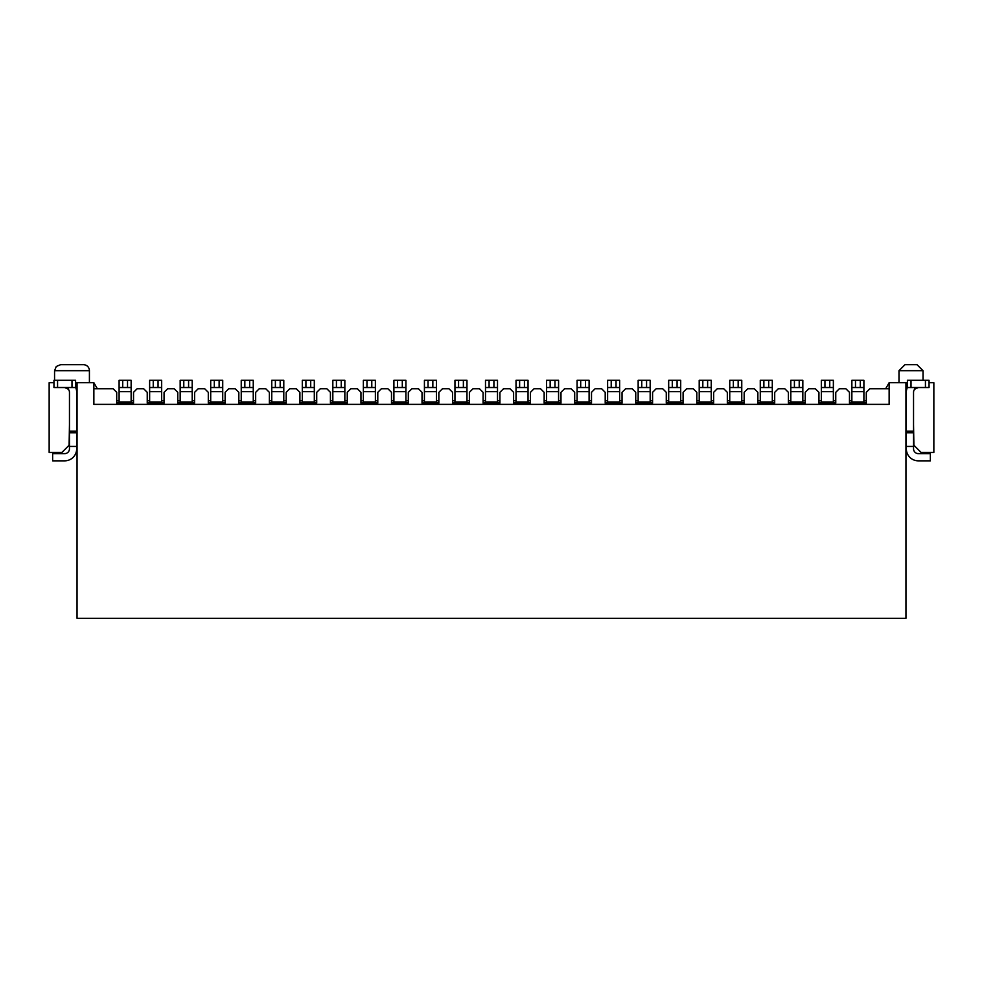 <?xml version="1.0" encoding="UTF-8"?>
<svg xmlns="http://www.w3.org/2000/svg" width="983" height="983" viewBox="0 0 983 983"><rect width="100%" height="100%" fill="white"/><g stroke="black" fill="none" stroke-linecap="round" stroke-linejoin="round"><path stroke-width="1.47" d="M907.407 382.719L905.957 382.719L905.957 618.319L77.043 618.319L77.043 382.719L75.593 382.719M929.046 382.719L933.85 382.719L933.85 452.438L921.108 452.438L913.895 445.225L913.539 424.791M53.954 382.719L49.15 382.719L49.15 452.438L61.892 452.438L69.105 445.225L69.461 424.791M905.957 382.719L889.136 382.719L889.136 404.357L93.864 404.357L93.864 382.719L77.043 382.719M89.416 382.719L89.416 370.689L54.556 370.689L56.289 366.475L60.565 364.681L83.408 364.681A6.009 6.009 0 0 1 89.416 370.689M83.408 364.681L60.565 364.681M898.99 382.719L898.99 370.689L904.999 364.681L917.016 364.681L923.037 370.689L923.037 380.31M93.864 388.727L97.342 388.727L93.864 382.719M889.136 382.719L885.658 388.727L889.136 388.727M97.342 388.727L113.094 388.727L116.707 392.328L116.707 403.153L133.528 403.153L133.528 392.328L137.141 388.727L143.629 388.727L147.241 392.328L147.241 403.153L164.063 403.153L164.063 392.328L167.675 388.727L174.163 388.727L177.763 392.328L177.763 403.153L194.597 403.153L194.597 392.328L198.197 388.727L204.697 388.727L208.298 392.328L208.298 403.153L225.132 403.153L225.132 392.328L228.732 388.727L235.22 388.727L238.832 392.328L238.832 403.153L255.666 403.153L255.666 392.328L259.266 388.727L265.754 388.727L269.367 392.328L269.367 403.153L286.188 403.153L286.188 392.328L289.801 388.727L296.288 388.727L299.901 392.328L299.901 403.153L316.723 403.153L316.723 392.328L320.335 388.727L326.823 388.727L330.423 392.328L330.423 403.153L347.257 403.153L347.257 392.328L350.857 388.727L357.357 388.727L360.958 392.328L360.958 403.153L377.791 403.153L377.791 392.328L381.392 388.727L387.88 388.727L391.492 392.328L391.492 403.153L408.314 403.153L408.314 392.328L411.926 388.727L418.414 388.727L422.026 392.328L422.026 403.153L438.848 403.153L438.848 392.328L442.461 388.727L448.948 388.727L452.549 392.328L452.549 403.153L469.382 403.153L469.382 392.328L472.983 388.727L479.483 388.727L483.083 392.328L483.083 403.153L499.917 403.153L499.917 392.328L503.517 388.727L510.017 388.727L513.617 392.328L513.617 403.153L530.451 403.153L530.451 392.328L534.052 388.727L540.539 388.727L544.152 392.328L544.152 403.153L560.974 403.153L560.974 392.328L564.586 388.727L571.074 388.727L574.686 392.328L574.686 403.153L591.508 403.153L591.508 392.328L595.12 388.727L601.608 388.727L605.209 392.328L605.209 403.153L622.042 403.153L622.042 392.328L625.643 388.727L632.143 388.727L635.743 392.328L635.743 403.153L652.577 403.153L652.577 392.328L656.177 388.727L662.665 388.727L666.277 392.328L666.277 403.153L683.099 403.153L683.099 392.328L686.712 388.727L693.199 388.727L696.812 392.328L696.812 403.153L713.633 403.153L713.633 392.328L717.246 388.727L723.734 388.727L727.334 392.328L727.334 403.153L744.168 403.153L744.168 392.328L747.78 388.727L754.268 388.727L757.868 392.328L757.868 403.153L774.702 403.153L774.702 392.328L778.303 388.727L784.803 388.727L788.403 392.328L788.403 403.153L805.237 403.153L805.237 392.328L808.837 388.727L815.325 388.727L818.937 392.328L818.937 403.153L835.759 403.153L835.759 392.328L839.371 388.727L845.859 388.727L849.472 392.328L849.472 403.153L866.293 403.153L866.293 392.328L869.906 388.727L885.658 388.727M119.103 401.949L119.103 380.31L131.132 380.31L131.132 401.949L119.103 401.949L119.103 403.153M133.528 402.551L131.132 402.551M131.132 403.153L131.132 401.949M119.103 402.551L116.707 402.551M131.132 400.745L133.528 400.745M119.103 380.31L119.103 387.523L122.715 387.523L122.715 380.31M119.103 400.745L116.707 400.745M127.52 380.31L127.52 387.523L131.132 387.523M127.52 387.523L122.715 387.523M75.593 387.351A12.017 12.017 0 0 1 76.674 392.328L76.674 448.826A12.017 12.017 0 0 1 64.657 460.843L52.64 460.843L52.64 453.63L64.657 453.63A4.804 4.804 0 0 0 69.461 448.826L69.461 392.328A4.804 4.804 0 0 0 68.257 389.157L64.657 387.523M69.461 446.429L76.674 446.429M75.593 387.523L53.954 387.523L53.954 380.31L75.593 380.31L75.593 387.523L75.593 380.31M918.343 387.523L914.743 389.157A4.804 4.804 0 0 0 913.539 392.328L913.539 448.826A4.804 4.804 0 0 0 918.343 453.63L930.36 453.63L930.36 460.843L918.343 460.843A12.017 12.017 0 0 1 906.326 448.826L906.326 392.328A12.017 12.017 0 0 1 907.407 387.351M913.539 446.429L906.326 446.429M907.407 380.31L929.046 380.31L929.046 387.523L907.407 387.523L907.407 380.31M149.637 401.949L149.637 380.31L149.637 387.523L149.637 380.31L161.667 380.31L161.667 401.949L149.637 401.949L149.637 403.153M164.063 402.551L161.667 402.551M161.667 403.153L161.667 401.949M149.637 402.551L147.241 402.551M161.667 400.745L164.063 400.745M149.637 400.745L147.241 400.745M158.054 380.31L158.054 387.523L161.667 387.523M158.054 387.523L149.637 387.523M180.172 401.949L180.172 380.31L192.189 380.31L192.189 401.949L180.172 401.949L180.172 403.153M194.597 402.551L192.189 402.551M192.189 403.153L192.189 401.949M180.172 402.551L177.763 402.551M192.189 400.745L194.597 400.745M188.589 380.31L188.589 387.523L180.172 387.523L180.172 380.31M180.172 400.745L177.763 400.745M188.589 387.523L192.189 387.523M210.706 401.949L210.706 380.31L222.723 380.31L222.723 401.949L210.706 401.949L210.706 403.153M225.132 402.551L222.723 402.551M222.723 403.153L222.723 401.949M210.706 402.551L208.298 402.551M222.723 400.745L225.132 400.745M210.706 380.31L210.706 387.523L214.306 387.523L214.306 380.31M210.706 400.745L208.298 400.745M219.123 380.31L219.123 387.523L222.723 387.523M219.123 387.523L214.306 387.523M241.24 401.949L241.24 380.31L253.258 380.31L253.258 401.949L241.24 401.949L241.24 403.153M255.666 402.551L253.258 402.551M253.258 403.153L253.258 401.949M241.24 402.551L238.832 402.551M253.258 400.745L255.666 400.745M241.24 400.745L238.832 400.745M249.645 380.31L249.645 387.523L253.258 387.523M249.645 387.523L241.24 387.523M271.763 401.949L271.763 380.31L271.763 387.523L271.763 380.31L283.792 380.31L283.792 401.949L271.763 401.949L271.763 403.153M286.188 402.551L283.792 402.551M283.792 403.153L283.792 401.949M271.763 402.551L269.367 402.551M283.792 400.745L286.188 400.745M271.763 400.745L269.367 400.745M280.18 380.31L280.18 387.523L283.792 387.523M280.18 387.523L271.763 387.523M302.297 401.949L302.297 380.31L302.297 387.523L302.297 380.31L314.314 380.31L314.314 401.949L302.297 401.949L302.297 403.153M316.723 402.551L314.314 402.551M314.314 403.153L314.314 401.949M302.297 402.551L299.901 402.551M314.314 400.745L316.723 400.745M302.297 400.745L299.901 400.745M310.714 380.31L310.714 387.523L314.314 387.523M310.714 387.523L302.297 387.523M332.832 401.949L332.832 380.31L344.849 380.31L344.849 401.949L332.832 401.949L332.832 403.153M347.257 402.551L344.849 402.551M344.849 403.153L344.849 401.949M332.832 402.551L330.423 402.551M344.849 400.745L347.257 400.745M341.248 380.31L341.248 387.523L332.832 387.523L332.832 380.31M332.832 400.745L330.423 400.745M341.248 387.523L344.849 387.523M363.366 401.949L363.366 380.31L375.383 380.31L375.383 401.949L363.366 401.949L363.366 403.153M377.791 402.551L375.383 402.551M375.383 403.153L375.383 401.949M363.366 402.551L360.958 402.551M375.383 400.745L377.791 400.745M363.366 400.745L360.958 400.745M371.783 380.31L371.783 387.523L375.383 387.523M371.783 387.523L363.366 387.523M393.9 401.949L393.9 380.31L405.918 380.31L405.918 401.949L393.9 401.949L393.9 403.153M408.314 402.551L405.918 402.551M405.918 403.153L405.918 401.949M393.9 402.551L391.492 402.551M405.918 400.745L408.314 400.745M405.918 380.31L405.918 387.523L393.9 387.523M393.9 400.745L391.492 400.745M424.423 401.949L424.423 380.31L436.452 380.31L436.452 401.949L424.423 401.949L424.423 403.153M438.848 402.551L436.452 402.551M436.452 403.153L436.452 401.949M424.423 402.551L422.026 402.551M436.452 400.745L438.848 400.745M424.423 400.745L422.026 400.745M432.839 380.31L432.839 387.523L436.452 387.523M432.839 387.523L424.423 387.523M454.957 401.949L454.957 380.31L466.974 380.31L466.974 401.949L454.957 401.949L454.957 403.153M469.382 402.551L466.974 402.551M466.974 403.153L466.974 401.949M454.957 402.551L452.549 402.551M466.974 400.745L469.382 400.745M454.957 400.745L452.549 400.745M463.374 380.31L463.374 387.523L466.974 387.523M463.374 387.523L454.957 387.523M499.917 402.551L497.509 402.551M497.509 403.153L497.509 401.949L485.491 401.949L485.491 403.153M485.491 402.551L483.083 402.551M497.509 400.745L499.917 400.745M485.491 401.949L485.491 380.31L497.509 380.31L497.509 401.949M485.491 400.745L483.083 400.745M493.908 380.31L493.908 387.523L497.509 387.523M493.908 387.523L485.491 387.523M516.026 401.949L516.026 380.31L528.043 380.31L528.043 401.949L516.026 401.949L516.026 403.153M530.451 402.551L528.043 402.551M528.043 403.153L528.043 401.949M516.026 402.551L513.617 402.551M528.043 400.745L530.451 400.745M516.026 400.745L513.617 400.745M524.431 380.31L524.431 387.523L528.043 387.523M524.431 387.523L516.026 387.523M560.974 402.551L558.577 402.551M558.577 403.153L558.577 401.949L546.548 401.949L546.548 403.153M546.548 402.551L544.152 402.551M558.577 400.745L560.974 400.745M546.548 401.949L546.548 380.31L558.577 380.31L558.577 401.949M546.548 400.745L544.152 400.745M554.965 380.31L554.965 387.523L558.577 387.523M554.965 387.523L546.548 387.523M591.508 402.551L589.1 402.551M589.1 403.153L589.1 401.949L577.082 401.949L577.082 403.153M577.082 402.551L574.686 402.551M589.1 400.745L591.508 400.745M577.082 401.949L577.082 380.31L589.1 380.31L589.1 401.949M577.082 400.745L574.686 400.745M585.499 380.31L585.499 387.523L589.1 387.523M585.499 387.523L577.082 387.523M622.042 402.551L619.634 402.551M619.634 403.153L619.634 401.949L607.617 401.949L607.617 403.153M607.617 402.551L605.209 402.551M619.634 400.745L622.042 400.745M607.617 401.949L607.617 380.31L619.634 380.31L619.634 401.949M607.617 400.745L605.209 400.745M616.034 380.31L616.034 387.523L619.634 387.523M616.034 387.523L607.617 387.523M638.151 401.949L638.151 380.31L638.151 387.523L638.151 380.31L650.168 380.31L650.168 401.949L638.151 401.949L638.151 403.153M652.577 402.551L650.168 402.551M650.168 403.153L650.168 401.949M638.151 402.551L635.743 402.551M650.168 400.745L652.577 400.745M638.151 400.745L635.743 400.745M646.568 380.31L646.568 387.523L650.168 387.523M646.568 387.523L638.151 387.523M683.099 402.551L680.703 402.551M680.703 403.153L680.703 401.949L668.686 401.949L668.686 403.153M668.686 402.551L666.277 402.551M680.703 400.745L683.099 400.745M668.686 401.949L668.686 380.31L680.703 380.31L680.703 401.949M668.686 400.745L666.277 400.745M677.09 380.31L677.09 387.523L680.703 387.523M677.09 387.523L668.686 387.523M713.633 402.551L711.237 402.551M711.237 403.153L711.237 401.949L699.208 401.949L699.208 403.153M699.208 402.551L696.812 402.551M711.237 400.745L713.633 400.745M699.208 401.949L699.208 380.31L707.625 380.31L707.625 387.523L711.237 387.523L711.237 380.31L711.237 401.949M699.208 400.745L696.812 400.745M707.625 380.31L711.237 380.31M707.625 387.523L699.208 387.523M729.742 401.949L729.742 380.31L741.76 380.31L741.76 401.949L729.742 401.949L729.742 403.153M744.168 402.551L741.76 402.551M741.76 403.153L741.76 401.949M729.742 402.551L727.334 402.551M741.76 400.745L744.168 400.745M738.159 380.31L738.159 387.523L729.742 387.523L729.742 380.31M729.742 400.745L727.334 400.745M738.159 387.523L741.76 387.523M760.277 401.949L760.277 380.31L772.294 380.31L772.294 401.949L760.277 401.949L760.277 403.153M774.702 402.551L772.294 402.551M772.294 403.153L772.294 401.949M760.277 402.551L757.868 402.551M772.294 400.745L774.702 400.745M760.277 380.31L760.277 387.523L763.877 387.523L763.877 380.31M760.277 400.745L757.868 400.745M768.694 380.31L768.694 387.523L772.294 387.523M768.694 387.523L763.877 387.523M790.811 401.949L790.811 380.31L790.811 387.523L790.811 380.31L802.828 380.31L802.828 401.949L790.811 401.949L790.811 403.153M805.237 402.551L802.828 402.551M802.828 403.153L802.828 401.949M790.811 402.551L788.403 402.551M802.828 400.745L805.237 400.745M790.811 400.745L788.403 400.745M799.216 380.31L799.216 387.523L802.828 387.523M799.216 387.523L790.811 387.523M821.333 401.949L821.333 380.31L821.333 387.523L821.333 380.31L833.363 380.31L833.363 401.949L821.333 401.949L821.333 403.153M835.759 402.551L833.363 402.551M833.363 403.153L833.363 401.949M821.333 402.551L818.937 402.551M833.363 400.745L835.759 400.745M821.333 400.745L818.937 400.745M829.75 380.31L829.75 387.523L833.363 387.523M829.75 387.523L821.333 387.523M851.868 401.949L851.868 380.31L851.868 387.523L851.868 380.31L863.897 380.31L863.897 401.949L851.868 401.949L851.868 403.153M866.293 402.551L863.897 402.551M863.897 403.153L863.897 401.949M851.868 402.551L849.472 402.551M863.897 400.745L866.293 400.745M851.868 400.745L849.472 400.745M860.285 380.31L860.285 387.523L863.897 387.523M860.285 387.523L851.868 387.523M923.037 370.689L898.99 370.689M119.103 391.639L131.132 391.639M68.257 387.523L68.257 389.157M69.461 431.144L76.674 431.144M69.461 432.766L76.674 432.766M71.992 380.31L71.992 387.523M57.567 380.31L57.567 387.523M913.539 432.766L906.326 432.766M913.539 431.144L906.326 431.144M914.743 389.157L914.743 387.523M911.008 387.523L911.008 380.31M925.433 387.523L925.433 380.31M149.637 391.639L161.667 391.639M153.25 387.523L153.25 380.31M180.172 391.639L192.189 391.639M183.784 387.523L183.784 380.31M210.706 391.639L222.723 391.639M241.24 391.639L253.258 391.639M244.841 387.523L244.841 380.31M271.763 391.639L283.792 391.639M275.375 387.523L275.375 380.31M302.297 391.639L314.314 391.639M305.91 387.523L305.91 380.31M332.832 391.639L344.849 391.639M336.432 387.523L336.432 380.31M363.366 391.639L375.383 391.639M366.966 387.523L366.966 380.31M402.305 380.31L402.305 387.523M393.9 391.639L405.918 391.639M397.501 387.523L397.501 380.31M424.423 391.639L436.452 391.639M428.035 387.523L428.035 380.31M454.957 391.639L466.974 391.639M458.57 387.523L458.57 380.31M485.491 391.639L497.509 391.639M489.092 387.523L489.092 380.31M516.026 391.639L528.043 391.639M519.626 387.523L519.626 380.31M546.548 391.639L558.577 391.639M550.161 387.523L550.161 380.31M577.082 391.639L589.1 391.639M580.695 387.523L580.695 380.31M607.617 391.639L619.634 391.639M611.217 387.523L611.217 380.31M638.151 391.639L650.168 391.639M641.752 387.523L641.752 380.31M668.686 391.639L680.703 391.639M672.286 387.523L672.286 380.31M699.208 391.639L711.237 391.639M702.82 387.523L702.82 380.31M729.742 391.639L741.76 391.639M733.355 387.523L733.355 380.31M760.277 391.639L772.294 391.639M790.811 391.639L802.828 391.639M794.411 387.523L794.411 380.31M821.333 391.639L833.363 391.639M824.946 387.523L824.946 380.31M851.868 391.639L863.897 391.639M855.48 387.523L855.48 380.31M54.556 380.31L54.556 370.689"/></g></svg>
